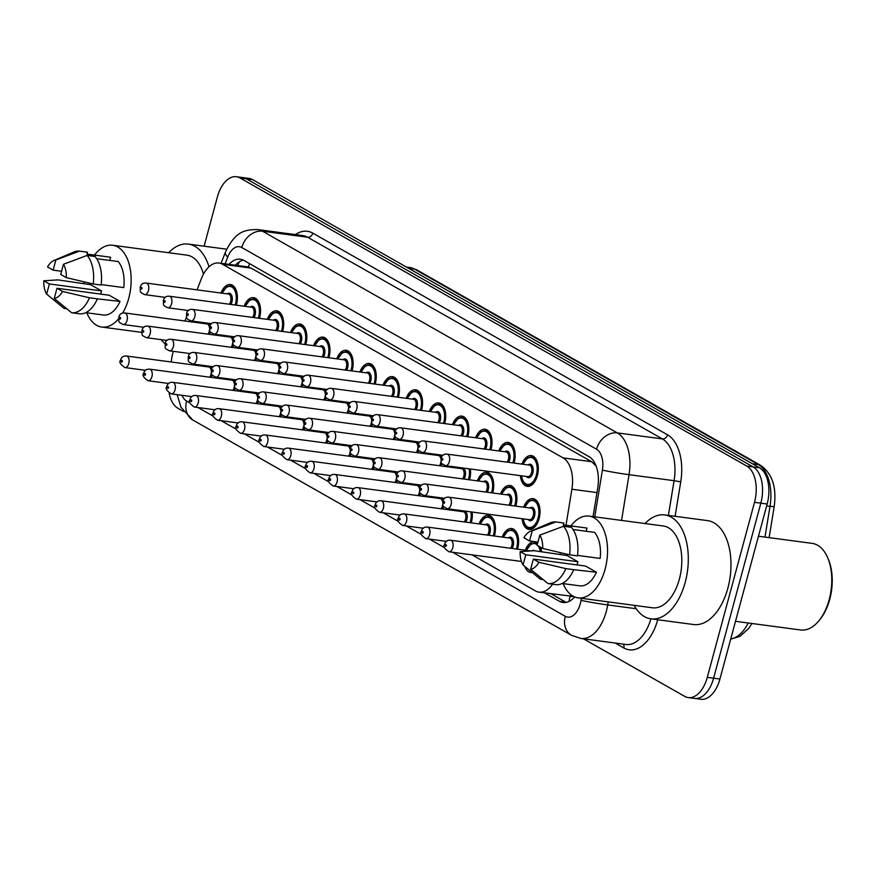 <?xml version="1.0" encoding="UTF-8"?>
<svg xmlns="http://www.w3.org/2000/svg" width="876" height="876" viewBox="0 0 876 876"><rect width="100%" height="100%" fill="white"/><g stroke="black" fill="none" stroke-linecap="round" stroke-linejoin="round"><path stroke-width="1.31" d="M359.883 371.993A15.538 8.869 97.6 0 1 369.311 363.463A15.538 8.869 97.6 0 1 375.355 383.458A15.538 8.869 97.6 0 1 375.18 384.104M313.586 345.681A15.538 8.869 97.6 0 1 323.014 337.14A15.538 8.869 97.6 0 1 329.069 357.145A15.538 8.869 97.6 0 1 328.883 357.791M290.449 332.519A15.538 8.869 97.6 0 1 299.877 323.989A15.538 8.869 97.6 0 1 305.921 343.983A15.538 8.869 97.6 0 1 305.735 344.629M267.3 319.368A15.538 8.869 97.6 0 1 276.728 310.827A15.538 8.869 97.6 0 1 282.773 330.832A15.538 8.869 97.6 0 1 282.587 331.478M244.152 306.206A15.538 8.869 97.6 0 1 253.58 297.665A15.538 8.869 97.6 0 1 259.625 317.67A15.538 8.869 97.6 0 1 259.449 318.316M336.734 358.842A15.538 8.869 97.6 0 1 346.162 350.301A15.538 8.869 97.6 0 1 352.218 370.307A15.538 8.869 97.6 0 1 352.032 370.953M383.031 385.155A15.538 8.869 97.6 0 1 392.459 376.614A15.538 8.869 97.6 0 1 398.503 396.62A15.538 8.869 97.6 0 1 398.317 397.266M406.168 398.317A15.538 8.869 97.6 0 1 415.607 389.776A15.538 8.869 97.6 0 1 421.652 409.782A15.538 8.869 97.6 0 1 421.465 410.428M429.317 411.468A15.538 8.869 97.6 0 1 438.745 402.938A15.538 8.869 97.6 0 1 444.8 422.933A15.538 8.869 97.6 0 1 444.614 423.59M452.465 424.63A15.538 8.869 97.6 0 1 461.893 416.1A15.538 8.869 97.6 0 1 467.937 436.095A15.538 8.869 97.6 0 1 467.762 436.741M475.613 437.792A15.538 8.869 97.6 0 1 485.041 429.251A15.538 8.869 97.6 0 1 491.086 449.257A15.538 8.869 97.6 0 1 490.899 449.903M498.762 450.954A15.538 8.869 97.6 0 1 508.19 442.413A15.538 8.869 97.6 0 1 514.234 462.418A15.538 8.869 97.6 0 1 514.048 463.065M521.899 464.105A15.538 8.869 97.6 0 1 531.327 455.575A15.538 8.869 97.6 0 1 537.382 475.569A15.538 8.869 97.6 0 1 527.221 486.366A15.538 8.869 97.6 0 1 520.366 475.657M221.004 293.044A15.538 8.869 97.6 0 1 230.432 284.514A15.538 8.869 97.6 0 1 236.487 304.509A15.538 8.869 97.6 0 1 236.301 305.155M361.613 415.06A15.538 8.869 97.6 0 1 361.93 414.238M377.14 426.338A15.538 8.869 97.6 0 1 377.085 426.513A15.538 8.869 97.6 0 1 376.91 427.17M338.465 401.898A15.538 8.869 97.6 0 1 338.793 401.088M353.992 413.187A15.538 8.869 97.6 0 1 353.948 413.363A15.538 8.869 97.6 0 1 353.762 414.009M292.179 375.574A15.538 8.869 97.6 0 1 292.496 374.764M307.695 386.863A15.538 8.869 97.6 0 1 307.651 387.039A15.538 8.869 97.6 0 1 307.465 387.696M269.031 362.423A15.538 8.869 97.6 0 1 269.348 361.613M284.558 373.713A15.538 8.869 97.6 0 1 284.503 373.888A15.538 8.869 97.6 0 1 284.328 374.534M245.882 349.261A15.538 8.869 97.6 0 1 246.211 348.451M261.409 360.551A15.538 8.869 97.6 0 1 261.366 360.726A15.538 8.869 97.6 0 1 261.179 361.372M222.734 336.099A15.538 8.869 97.6 0 1 223.062 335.289M238.261 347.389A15.538 8.869 97.6 0 1 238.217 347.564A15.538 8.869 97.6 0 1 238.031 348.21M315.316 388.736A15.538 8.869 97.6 0 1 315.645 387.926M330.843 400.025A15.538 8.869 97.6 0 1 330.8 400.201A15.538 8.869 97.6 0 1 330.613 400.847M384.761 428.211A15.538 8.869 97.6 0 1 385.079 427.4M400.277 439.5A15.538 8.869 97.6 0 1 400.233 439.675A15.538 8.869 97.6 0 1 400.047 440.321M407.909 441.373A15.538 8.869 97.6 0 1 408.227 440.562M423.426 452.662A15.538 8.869 97.6 0 1 423.382 452.837A15.538 8.869 97.6 0 1 423.196 453.483M431.047 454.535A15.538 8.869 97.6 0 1 431.375 453.713M446.574 465.813A15.538 8.869 97.6 0 1 446.53 465.999A15.538 8.869 97.6 0 1 446.344 466.645M454.195 467.685A15.538 8.869 97.6 0 1 454.524 466.875M470.39 468.988A15.538 8.869 97.6 0 1 469.667 479.15A15.538 8.869 97.6 0 1 469.492 479.796M477.343 480.847A15.538 8.869 97.6 0 1 486.771 472.306A15.538 8.869 97.6 0 1 492.816 492.312A15.538 8.869 97.6 0 1 492.63 492.958M500.492 494.009A15.538 8.869 97.6 0 1 509.92 485.468A15.538 8.869 97.6 0 1 515.964 505.474A15.538 8.869 97.6 0 1 515.778 506.12M523.629 507.16A15.538 8.869 97.6 0 1 533.057 498.63A15.538 8.869 97.6 0 1 539.112 518.625A15.538 8.869 97.6 0 1 528.951 529.422A15.538 8.869 97.6 0 1 522.096 518.712M199.597 322.948A15.538 8.869 97.6 0 1 199.914 322.138M215.113 334.227A15.538 8.869 97.6 0 1 215.069 334.413A15.538 8.869 97.6 0 1 214.883 335.059M363.343 458.115A15.538 8.869 97.6 0 1 363.671 457.294M378.87 469.394A15.538 8.869 97.6 0 1 378.815 469.58A15.538 8.869 97.6 0 1 378.64 470.226M340.195 444.953A15.538 8.869 97.6 0 1 340.523 444.143M355.722 456.243A15.538 8.869 97.6 0 1 355.678 456.418A15.538 8.869 97.6 0 1 355.492 457.064M293.909 418.64A15.538 8.869 97.6 0 1 294.226 417.819M309.425 429.919A15.538 8.869 97.6 0 1 309.381 430.105A15.538 8.869 97.6 0 1 309.195 430.751M270.761 405.478A15.538 8.869 97.6 0 1 271.078 404.668M286.288 416.768A15.538 8.869 97.6 0 1 286.233 416.943A15.538 8.869 97.6 0 1 286.058 417.589M247.612 392.317A15.538 8.869 97.6 0 1 247.941 391.506M263.139 403.606A15.538 8.869 97.6 0 1 263.096 403.781A15.538 8.869 97.6 0 1 262.909 404.427M224.464 379.155A15.538 8.869 97.6 0 1 224.793 378.344M239.991 390.444A15.538 8.869 97.6 0 1 239.947 390.619A15.538 8.869 97.6 0 1 239.761 391.276M317.057 431.791A15.538 8.869 97.6 0 1 317.375 430.981M332.573 443.081A15.538 8.869 97.6 0 1 332.53 443.256A15.538 8.869 97.6 0 1 332.343 443.902M386.491 471.266A15.538 8.869 97.6 0 1 386.809 470.456M402.007 482.556A15.538 8.869 97.6 0 1 401.964 482.731A15.538 8.869 97.6 0 1 401.777 483.377M409.639 484.428A15.538 8.869 97.6 0 1 409.957 483.618M425.156 495.717A15.538 8.869 97.6 0 1 425.112 495.893A15.538 8.869 97.6 0 1 424.926 496.539M432.777 497.59A15.538 8.869 97.6 0 1 433.105 496.78M448.304 508.868A15.538 8.869 97.6 0 1 448.26 509.055A15.538 8.869 97.6 0 1 448.074 509.701M455.925 510.741A15.538 8.869 97.6 0 1 456.254 509.931M472.12 512.044A15.538 8.869 97.6 0 1 471.397 522.205A15.538 8.869 97.6 0 1 471.222 522.852M479.073 523.903A15.538 8.869 97.6 0 1 488.501 515.362A15.538 8.869 97.6 0 1 494.546 535.367A15.538 8.869 97.6 0 1 494.36 536.013M502.222 537.065A15.538 8.869 97.6 0 1 511.65 528.524A15.538 8.869 97.6 0 1 517.694 548.529A15.538 8.869 97.6 0 1 517.508 549.175M525.359 550.216A15.538 8.869 97.6 0 1 534.787 541.686A15.538 8.869 97.6 0 1 537.7 543.032M540.47 547.204A14.564 8.311 97.6 0 1 540.481 547.204A15.538 8.869 97.6 0 1 541.576 551.683M201.327 366.004A15.538 8.869 97.6 0 1 201.644 365.193M216.843 377.293A15.538 8.869 97.6 0 1 216.799 377.468A15.538 8.869 97.6 0 1 216.613 378.114M173.306 351.342A29.127 16.622 -82.4 0 0 172.857 352.908A29.127 16.622 -82.4 0 0 171.291 361.996M572.006 595.494A29.127 16.622 97.6 0 1 569.849 595.976L570.112 596.118A9.713 5.541 -82.4 0 0 573.211 596.227M596.118 466.021L591.607 461.696L251.029 268.078L247.382 266.841L218.923 263.041A29.127 16.622 -82.4 0 0 201.403 278.612L197.045 289.846M472.022 554.858L535.455 590.917A29.127 16.622 -82.4 0 0 539.058 592.154L569.849 595.976M186.511 316.981L184.956 320.988M565.995 525.261L571.897 489.235A29.127 16.622 -82.4 0 0 563.104 457.896L222.526 264.278A29.127 16.622 -82.4 0 0 218.923 263.041M539.058 592.154A29.127 16.622 -82.4 0 0 552.614 584.193M532.082 572.466A15.538 8.869 97.6 0 1 530.692 572.477A15.538 8.869 97.6 0 1 524.812 566.454M204.108 246.189L217.379 196.969A29.127 16.622 97.6 0 1 236.421 176.733A29.127 16.622 97.6 0 1 240.024 177.97L746.779 466.065A29.127 16.622 97.6 0 1 754.51 502.331L707.293 677.345L713.611 678.188A29.127 16.622 97.6 0 1 694.58 698.424A29.127 16.622 97.6 0 0 713.611 678.188L760.839 503.174L713.611 678.188L719.93 679.031A29.127 16.622 97.6 0 1 700.899 699.267L688.251 697.581A29.127 16.622 97.6 0 1 684.649 696.343L583.438 638.812M746.779 466.065L753.108 466.908A29.127 16.622 97.6 0 1 760.839 503.174A29.127 16.622 97.6 0 0 753.108 466.908L246.353 178.814L753.108 466.908L759.426 467.751A29.127 16.622 97.6 0 1 767.157 504.018L719.93 679.031M236.421 176.733L242.74 177.576A29.127 16.622 97.6 0 1 246.353 178.814A29.127 16.622 97.6 0 0 242.74 177.576L249.058 178.419A29.127 16.622 97.6 0 1 252.671 179.657L759.426 467.751M183.489 411.435L177.894 408.249A29.127 16.622 97.6 0 1 169.145 393.127M707.293 677.345A29.127 16.622 97.6 0 1 688.251 697.581M544.664 592.899L559.381 601.275A29.127 16.622 -82.4 0 0 562.994 602.502A29.127 16.622 -82.4 0 0 574.678 596.939M593.041 516.621L597.739 487.932A29.127 16.622 -82.4 0 0 588.946 456.593L243.911 260.435A29.127 16.622 -82.4 0 0 240.309 259.197A29.127 16.622 -82.4 0 0 228.964 264.388M566.225 602.392A29.127 16.622 97.6 0 1 565.699 602.119L550.982 593.742M235.283 265.231A29.127 16.622 97.6 0 1 243.397 260.161M165.049 343.72A52.418 29.915 97.6 0 1 161.075 339.636M94.509 255.091A41.26 23.543 97.6 0 1 112.654 245.258A41.26 23.543 97.6 0 1 128.717 298.387A41.26 23.543 97.6 0 1 122.629 313.137M118.588 318.842A41.26 23.543 97.6 0 1 101.747 327.055A41.26 23.543 97.6 0 1 86.812 312.809M83.767 283.791A41.26 23.543 97.6 0 1 84.03 281.831M101.167 284.59L123.768 287.602A29.127 16.622 97.6 0 0 118.216 261.552L96.667 258.683M55.867 259.964L53.118 270.136L47.523 266.961A19.414 11.081 97.6 0 1 53.962 260.5A19.414 11.081 97.6 0 1 55.867 259.964L79.53 251.127L87.436 252.179L86.921 254.073L110.628 257.237L109.763 260.424M43.8 280.769L49.385 283.955L46.647 294.117A19.414 11.081 97.6 0 1 43.8 280.769L57.98 279.893L90.633 284.7L101.539 290.898L100.685 294.095M60.707 274.451L63.455 264.278A19.414 11.081 97.6 0 1 66.302 277.626L60.707 274.451M66.302 277.626L93.206 283.988L101.112 285.039A31.065 17.728 97.6 0 0 95.024 256.493L87.118 255.442A31.065 17.728 97.6 0 1 93.206 283.988M87.118 255.442L63.455 264.278M53.962 260.5L73.847 252.025A31.065 17.728 97.6 0 1 79.53 251.127M66.773 308.801L64.068 308.44L46.647 294.117M85.782 312.666L103.784 315.064A29.127 16.622 97.6 0 0 120.045 301.421L97.378 298.858A31.065 17.728 97.6 0 1 79.563 313.805L71.657 312.754L54.235 298.442L56.984 288.27L62.568 291.445A19.414 11.081 97.6 0 1 54.235 298.442M56.984 288.27L109.139 295.223L120.045 301.421M112.654 245.258L186.927 255.157A41.26 23.543 97.6 0 1 203.462 274.144M168.63 252.715A52.418 29.915 97.6 0 1 188.406 244.097A52.418 29.915 97.6 0 1 209.003 266.797M97.378 298.858L89.483 297.796A31.065 17.728 97.6 0 1 71.657 312.754M89.483 297.796L62.568 291.445M61.572 271.264L53.118 270.136M101.539 290.898L49.385 283.955M758.463 536.221L812.183 543.383A43.691 24.933 97.6 0 1 827.732 557.848L828.367 559.337A41.741 23.827 97.6 0 1 829.758 599.272A41.741 23.827 97.6 0 1 820.44 618.839L819.432 620.109A43.691 24.933 97.6 0 1 800.642 629.986L735.512 621.303M827.732 557.848A43.691 24.933 97.6 0 1 829.189 599.633A43.691 24.933 97.6 0 1 819.432 620.109M645.021 523.541A52.418 29.915 97.6 0 1 664.785 514.924A52.418 29.915 97.6 0 1 685.196 582.42A52.418 29.915 97.6 0 1 650.934 618.839A52.418 29.915 97.6 0 1 634.115 605.338M664.785 514.924L707.458 520.607A52.418 29.915 97.6 0 1 727.868 588.114A52.418 29.915 97.6 0 1 693.595 624.533L650.934 618.839A38.829 22.163 -82.4 0 1 625.935 644.473L580.898 638.473A38.829 22.163 97.6 0 0 606.28 611.492A38.829 22.163 97.6 0 0 607.703 604.922A19.414 0.832 -170.7 0 1 581.062 600.345L581.39 598.308M570.889 525.918A41.26 23.543 97.6 0 1 589.033 516.084A41.26 23.543 97.6 0 1 605.097 569.214A41.26 23.543 97.6 0 1 578.127 597.87A41.26 23.543 97.6 0 1 563.191 583.635M560.147 554.607A41.26 23.543 97.6 0 1 560.41 552.657M589.033 516.084L663.307 525.983A41.26 23.543 97.6 0 1 679.371 579.113A41.26 23.543 97.6 0 1 652.401 607.78L578.127 597.87M577.547 555.417L600.148 558.428A29.127 16.622 97.6 0 0 594.596 532.378L573.046 529.509M532.247 530.79L529.498 540.963L523.914 537.776A19.414 11.081 97.6 0 1 530.341 531.327A19.414 11.081 97.6 0 1 532.247 530.79L555.91 521.954L563.815 523.005L563.301 524.899L587.008 528.064L586.143 531.25M520.18 551.595L525.764 554.771L523.027 564.943A19.414 11.081 97.6 0 1 520.18 551.595L534.36 550.719L567.013 555.526L577.919 561.724L577.065 564.921M537.087 545.277L539.835 535.105A19.414 11.081 97.6 0 1 542.682 548.453L537.087 545.277M542.682 548.453L569.586 554.815L577.492 555.866A31.065 17.728 97.6 0 0 571.404 527.319L563.509 526.268A31.065 17.728 97.6 0 1 569.586 554.815M563.509 526.268L539.835 535.105M530.341 531.327L550.227 522.852A31.065 17.728 97.6 0 1 555.91 521.954M543.153 579.627L540.448 579.266L523.027 564.943M562.162 583.493L580.164 585.891A29.127 16.622 97.6 0 0 596.425 572.247L573.758 569.685A31.065 17.728 97.6 0 1 555.942 584.631L548.037 583.58L530.615 569.258L533.364 559.096L538.948 562.272A19.414 11.081 97.6 0 1 530.615 569.258M533.364 559.096L585.518 566.049L596.425 572.247M573.758 569.685L565.863 568.623A31.065 17.728 97.6 0 1 548.037 583.58M565.863 568.623L538.948 562.272M537.952 542.091L529.498 540.963M577.919 561.724L525.764 554.771M249.649 263.687A29.127 23.302 119.6 0 0 248.401 267.027M594.388 462.32A29.127 23.302 119.6 0 0 593.994 463.503M570.112 596.118A29.127 23.302 119.6 0 0 569.137 601.385M251.029 268.078L222.526 264.278M591.607 461.696L563.104 457.896M596.983 492.586L571.897 489.235M408.72 268.374L414.534 269.14A9.713 7.764 -60.4 0 1 416.845 269.918L760.609 465.342A9.713 7.764 119.6 0 0 758.288 464.576L414.534 269.14A38.829 22.163 -82.4 0 0 409.727 267.498L416.845 269.918M760.609 465.342C772.282 473.598 776.804 487.385 774.176 506.689L770.015 506.361A38.829 22.163 -82.4 0 0 758.288 464.576L752.484 463.798M764.978 537.087L770.015 506.361L766.642 505.912M730.737 638.987A38.829 22.163 -82.4 0 0 748.235 623M252.671 179.657L240.024 177.97M767.157 504.018L754.51 502.331M182.033 395.328A19.414 11.081 -82.4 0 0 186.588 401.022L189.928 402.927M177.16 394.682L181.058 407.373L192.786 420.009A19.414 15.538 -60.4 0 1 186.588 401.022M452.651 552.274L565.261 616.299A19.414 11.081 -82.4 0 0 580.35 603.63A19.414 11.081 -82.4 0 0 581.062 600.345M608.196 601.889L607.703 604.922L636.173 608.721M657.723 619.748A43.691 24.933 97.6 0 1 623.832 647.966L615.182 643.039M295.42 234.604A43.691 24.933 97.6 0 1 312.798 233.147L667.545 434.825A43.691 24.933 97.6 0 1 680.74 481.833L675.1 516.293M257.752 229.578A38.829 22.163 97.6 0 1 262.57 231.22L307.607 237.232A38.829 22.163 -82.4 0 0 302.789 235.578L257.752 229.578C245.116 229.589 235.458 230.957 225.417 252.179L221.081 263.337M594.749 516.84L602.403 470.116A19.414 11.081 -82.4 0 0 596.545 449.224L241.787 247.536A19.414 15.538 -60.4 0 1 262.57 231.22L617.317 432.908A38.829 22.163 97.6 0 1 629.045 474.683L674.082 480.694A38.829 22.163 -82.4 0 0 662.355 438.909L307.607 237.232A4.851 3.887 119.6 0 0 312.798 233.147M602.403 470.116A19.414 0.832 -170.7 0 0 629.045 474.683L621.544 520.421M668.399 515.395L674.082 480.694L680.74 481.833M596.545 449.224A19.414 15.538 -60.4 0 1 617.317 432.908L662.355 438.909A4.851 3.887 119.6 0 0 667.545 434.825M241.787 247.536A19.414 11.081 -82.4 0 0 227.716 257.095L225.088 263.862M198.042 407.537L213.076 416.078M221.19 420.688L236.224 429.24M244.338 433.85L259.373 442.402M267.487 447.012L282.51 455.553M290.624 460.174L305.658 468.715M313.772 473.325L328.807 481.877M336.921 486.487L351.955 495.028M360.069 499.649L375.092 508.19M383.206 512.799L398.241 521.351M406.355 525.961L421.389 534.502M429.503 539.123L444.537 547.664M623.832 647.966A4.851 3.887 119.6 0 0 623.296 644.123M227.716 257.095A19.414 6.231 -158.8 0 1 225.417 252.179M192.786 420.009L571.47 635.286A19.414 15.538 -60.4 0 1 565.261 616.299M565.699 602.119L559.381 601.275M202.882 365.358A13.589 7.753 -82.4 0 0 202.52 366.157M212.222 374.961A6.8 3.876 97.6 0 1 211.193 377.392M209.671 377.184A5.825 3.329 -82.4 0 0 210.952 374.479A5.825 3.329 -82.4 0 0 211.258 372.639M124.961 367.57C120.351 364.471 118.884 362.029 120.538 360.244C121.304 357.145 123.286 355.744 126.505 356.028A5.825 3.329 97.6 0 1 128.772 363.529A5.825 3.329 97.6 0 1 124.961 367.57L145.646 370.329M122.29 361.558A0.975 0.558 -82.4 0 0 121.271 360.989A0.975 0.558 -82.4 0 0 122.29 361.558M211.215 370.701A5.825 3.329 -82.4 0 0 208.674 366.978L126.505 356.028M207.492 366.825A6.8 3.876 97.6 0 1 208.849 366.146M210.306 366.343A6.8 3.876 97.6 0 1 212.003 368.336M215.474 377.961A13.589 7.753 -82.4 0 0 215.715 377.14M213.744 334.906A13.589 7.753 -82.4 0 0 213.985 334.084M205.761 323.77A6.8 3.876 97.6 0 1 207.119 323.091M208.576 323.288A6.8 3.876 97.6 0 1 210.273 325.281M207.941 334.128A5.825 3.329 -82.4 0 0 209.222 331.424A5.825 3.329 -82.4 0 0 209.528 329.584M209.484 327.635A5.825 3.329 -82.4 0 0 206.944 323.923L124.775 312.973A5.825 3.329 97.6 0 1 127.042 320.474A5.825 3.329 97.6 0 1 123.231 324.514C117.461 321.492 119.202 322.532 118.807 317.189C119.574 314.09 121.556 312.688 124.775 312.973M119.541 317.933A0.975 0.558 -82.4 0 0 120.559 318.503A0.975 0.558 -82.4 0 0 119.541 317.933M210.492 331.905A6.8 3.876 97.6 0 1 209.463 334.336M201.151 322.302A13.589 7.753 -82.4 0 0 200.79 323.102M235.151 305.001A13.589 7.753 -82.4 0 0 235.469 303.939A13.589 7.753 -82.4 0 0 232.611 287.525A13.589 7.753 -82.4 0 0 222.208 293.208M227.169 293.865A6.8 3.876 97.6 0 1 231.374 294.763A6.8 3.876 97.6 0 1 231.932 301.924A6.8 3.876 97.6 0 1 230.87 304.432M229.348 304.235A5.825 3.329 -82.4 0 0 230.629 301.53A5.825 3.329 -82.4 0 0 228.362 294.029L146.183 283.068A5.825 3.329 97.6 0 1 148.449 290.569A5.825 3.329 97.6 0 1 144.649 294.621C138.879 291.588 140.62 292.639 140.226 287.295C140.981 284.196 142.974 282.784 146.183 283.068M140.959 288.029A0.975 0.558 -82.4 0 0 141.967 288.609A0.975 0.558 -82.4 0 0 140.959 288.029M233.366 285.883L231.1 285.576A14.564 8.311 97.6 0 1 236.126 290.033M226.03 378.509A13.589 7.753 -82.4 0 0 225.669 379.319M235.37 388.112A6.8 3.876 97.6 0 1 234.33 390.543M232.808 390.346A5.825 3.329 -82.4 0 0 234.089 387.641A5.825 3.329 -82.4 0 0 234.407 385.79M148.11 380.731C143.5 377.633 142.021 375.191 143.686 373.406C144.441 370.307 146.434 368.895 149.643 369.179A5.825 3.329 97.6 0 1 151.909 376.68A5.825 3.329 97.6 0 1 148.11 380.731L168.783 383.491M145.438 374.72A0.975 0.558 -82.4 0 0 144.42 374.14A0.975 0.558 -82.4 0 0 145.438 374.72M234.363 383.852A5.825 3.329 -82.4 0 0 231.822 380.14L149.643 369.179M230.64 379.987A6.8 3.876 97.6 0 1 231.998 379.308M233.454 379.505A6.8 3.876 97.6 0 1 235.151 381.498M238.611 391.123A13.589 7.753 -82.4 0 0 238.863 390.291M249.178 391.671A13.589 7.753 -82.4 0 0 248.817 392.481M258.508 401.274A6.8 3.876 97.6 0 1 257.478 403.705M255.956 403.507A5.825 3.329 -82.4 0 0 257.237 400.803A5.825 3.329 -82.4 0 0 257.555 398.952M171.258 393.893C166.648 390.795 165.17 388.353 166.834 386.568C167.59 383.458 169.583 382.056 172.791 382.341A5.825 3.329 97.6 0 1 175.058 389.842A5.825 3.329 97.6 0 1 171.258 393.893L191.932 396.642M168.575 387.882A0.975 0.558 -82.4 0 0 167.568 387.301A0.975 0.558 -82.4 0 0 168.575 387.882M257.511 397.014A5.825 3.329 -82.4 0 0 254.971 393.302L172.791 382.341M253.777 393.138A6.8 3.876 97.6 0 1 255.146 392.47M256.602 392.656A6.8 3.876 97.6 0 1 258.289 394.66M261.76 404.274A13.589 7.753 -82.4 0 0 262.012 403.453M272.316 404.832A13.589 7.753 -82.4 0 0 271.954 405.632M281.656 414.436A6.8 3.876 97.6 0 1 280.627 416.866M279.105 416.658A5.825 3.329 -82.4 0 0 280.386 413.954A5.825 3.329 -82.4 0 0 280.703 412.114M194.395 407.044C189.796 403.945 188.318 401.504 189.972 399.719C190.738 396.62 192.72 395.218 195.939 395.503A5.825 3.329 97.6 0 1 198.206 403.004A5.825 3.329 97.6 0 1 194.395 407.044L215.08 409.804M191.724 401.033A0.975 0.558 -82.4 0 0 190.716 400.463A0.975 0.558 -82.4 0 0 191.724 401.033M280.659 410.176A5.825 3.329 -82.4 0 0 278.119 406.453L195.939 395.503M276.925 406.3A6.8 3.876 97.6 0 1 278.294 405.621M279.751 405.818A6.8 3.876 97.6 0 1 281.437 407.811M284.908 417.436A13.589 7.753 -82.4 0 0 285.16 416.615M295.464 417.983A13.589 7.753 -82.4 0 0 295.103 418.794M304.804 427.587A6.8 3.876 97.6 0 1 303.775 430.028M302.253 429.82A5.825 3.329 -82.4 0 0 303.534 427.116A5.825 3.329 -82.4 0 0 303.841 425.265M217.544 420.206C212.934 417.107 211.466 414.666 213.12 412.881C213.886 409.782 215.868 408.369 219.088 408.665A5.825 3.329 97.6 0 1 221.354 416.166A5.825 3.329 97.6 0 1 217.544 420.206L238.228 422.966M214.872 414.195A0.975 0.558 -82.4 0 0 213.853 413.614A0.975 0.558 -82.4 0 0 214.872 414.195M303.797 423.327A5.825 3.329 -82.4 0 0 301.256 419.615L219.088 408.665M300.074 419.462A6.8 3.876 97.6 0 1 301.432 418.783M302.888 418.98A6.8 3.876 97.6 0 1 304.585 420.973M308.056 430.598A13.589 7.753 -82.4 0 0 308.297 429.777M236.881 348.057A13.589 7.753 -82.4 0 0 237.133 347.235M228.899 336.921A6.8 3.876 97.6 0 1 230.268 336.253M231.724 336.45A6.8 3.876 97.6 0 1 233.421 338.443M231.078 347.29A5.825 3.329 -82.4 0 0 232.359 344.586A5.825 3.329 -82.4 0 0 232.677 342.735M232.633 340.797A5.825 3.329 -82.4 0 0 230.092 337.085L147.913 326.124A5.825 3.329 97.6 0 1 150.179 333.625A5.825 3.329 97.6 0 1 146.38 337.676C140.609 334.643 142.35 335.694 141.956 330.351C142.711 327.252 144.704 325.839 147.913 326.124M142.689 331.084A0.975 0.558 -82.4 0 0 143.697 331.665A0.975 0.558 -82.4 0 0 142.689 331.084M233.64 345.056A6.8 3.876 97.6 0 1 232.6 347.487M224.3 335.453A13.589 7.753 -82.4 0 0 223.938 336.264M260.03 361.219A13.589 7.753 -82.4 0 0 260.281 360.397M252.047 350.082A6.8 3.876 97.6 0 1 253.416 349.415M254.872 349.601A6.8 3.876 97.6 0 1 256.558 351.605M254.226 360.452A5.825 3.329 -82.4 0 0 255.507 357.747A5.825 3.329 -82.4 0 0 255.825 355.897M255.781 353.959A5.825 3.329 -82.4 0 0 253.241 350.247L171.061 339.286A5.825 3.329 97.6 0 1 173.328 346.786A5.825 3.329 97.6 0 1 169.528 350.838C163.757 347.805 165.498 348.856 165.104 343.512C165.86 340.403 167.853 339.001 171.061 339.286M165.838 344.246A0.975 0.558 -82.4 0 0 166.845 344.826A0.975 0.558 -82.4 0 0 165.838 344.246M256.777 358.218A6.8 3.876 97.6 0 1 255.748 360.649M247.448 348.615A13.589 7.753 -82.4 0 0 247.087 349.425M283.178 374.38A13.589 7.753 -82.4 0 0 283.43 373.559M275.195 363.244A6.8 3.876 97.6 0 1 276.564 362.565M278.021 362.763A6.8 3.876 97.6 0 1 279.707 364.755M277.374 373.603A5.825 3.329 -82.4 0 0 278.656 370.898A5.825 3.329 -82.4 0 0 278.973 369.059M278.929 367.11A5.825 3.329 -82.4 0 0 276.389 363.398L194.209 352.448A5.825 3.329 97.6 0 1 196.476 359.948A5.825 3.329 97.6 0 1 192.665 363.989C186.906 360.967 188.647 362.007 188.241 356.663C189.008 353.565 190.99 352.163 194.209 352.448M188.986 357.408A0.975 0.558 -82.4 0 0 189.993 357.977A0.975 0.558 -82.4 0 0 188.986 357.408M279.926 371.38A6.8 3.876 97.6 0 1 278.897 373.811M270.585 361.777A13.589 7.753 -82.4 0 0 270.224 362.576M258.3 318.163A13.589 7.753 -82.4 0 0 258.617 317.09A13.589 7.753 -82.4 0 0 255.748 300.676A13.589 7.753 -82.4 0 0 245.357 306.37M250.317 307.027A6.8 3.876 97.6 0 1 254.511 307.914A6.8 3.876 97.6 0 1 255.069 315.075A6.8 3.876 97.6 0 1 254.018 317.594M252.496 317.386A5.825 3.329 -82.4 0 0 253.777 314.681A5.825 3.329 -82.4 0 0 251.511 307.191L169.331 296.23A5.825 3.329 97.6 0 1 171.597 303.731A5.825 3.329 97.6 0 1 167.787 307.783C162.027 304.749 163.768 305.801 163.374 300.446C164.13 297.347 166.122 295.946 169.331 296.23M164.108 301.191A0.975 0.558 -82.4 0 0 165.115 301.76A0.975 0.558 -82.4 0 0 164.108 301.191M256.515 299.034L254.248 298.738A14.564 8.311 97.6 0 1 259.274 303.195M281.448 331.325A13.589 7.753 -82.4 0 0 281.765 330.252A13.589 7.753 -82.4 0 0 278.897 313.838A13.589 7.753 -82.4 0 0 268.494 319.521M273.465 320.189A6.8 3.876 97.6 0 1 277.659 321.076A6.8 3.876 97.6 0 1 278.218 328.237A6.8 3.876 97.6 0 1 277.166 330.756M275.644 330.548A5.825 3.329 -82.4 0 0 276.925 327.843A5.825 3.329 -82.4 0 0 274.659 320.342L192.479 309.392A5.825 3.329 97.6 0 1 194.746 316.893A5.825 3.329 97.6 0 1 190.935 320.934C185.175 317.911 186.916 318.952 186.511 313.608C187.278 310.509 189.26 309.097 192.479 309.392M187.245 314.353A0.975 0.558 -82.4 0 0 188.263 314.922A0.975 0.558 -82.4 0 0 187.245 314.353M279.663 312.195L277.385 311.9A14.564 8.311 97.6 0 1 282.411 316.356M304.596 344.476A13.589 7.753 -82.4 0 0 304.914 343.414A13.589 7.753 -82.4 0 0 302.045 327A13.589 7.753 -82.4 0 0 291.642 332.683M296.614 333.34A6.8 3.876 97.6 0 1 300.807 334.238A6.8 3.876 97.6 0 1 301.366 341.399A6.8 3.876 97.6 0 1 300.315 343.907M298.793 343.71A5.825 3.329 -82.4 0 0 300.074 341.005A5.825 3.329 -82.4 0 0 297.796 333.504L215.627 322.543A5.825 3.329 97.6 0 1 217.894 330.044A5.825 3.329 97.6 0 1 214.083 334.095C208.313 331.062 210.054 332.113 209.66 326.77C210.426 323.671 212.408 322.259 215.627 322.543M210.393 327.504A0.975 0.558 -82.4 0 0 211.412 328.084A0.975 0.558 -82.4 0 0 210.393 327.504M302.8 325.357L300.534 325.051A14.564 8.311 97.6 0 1 305.56 329.507M327.733 357.638A13.589 7.753 -82.4 0 0 328.051 356.565A13.589 7.753 -82.4 0 0 325.193 340.151A13.589 7.753 -82.4 0 0 314.791 345.845M319.762 346.502A6.8 3.876 97.6 0 1 323.956 347.389A6.8 3.876 97.6 0 1 324.514 354.55A6.8 3.876 97.6 0 1 323.452 357.069M321.93 356.86A5.825 3.329 -82.4 0 0 323.211 354.167A5.825 3.329 -82.4 0 0 320.945 346.666L238.765 335.705A5.825 3.329 97.6 0 1 241.031 343.206A5.825 3.329 97.6 0 1 237.232 347.257C231.461 344.224 233.202 345.275 232.808 339.932C233.564 336.822 235.556 335.42 238.765 335.705M233.542 340.665A0.975 0.558 -82.4 0 0 234.549 341.235A0.975 0.558 -82.4 0 0 233.542 340.665M325.949 338.519L323.682 338.213A14.564 8.311 97.6 0 1 328.708 342.669M306.326 387.542A13.589 7.753 -82.4 0 0 306.567 386.71M298.344 376.406A6.8 3.876 97.6 0 1 299.701 375.727M301.158 375.924A6.8 3.876 97.6 0 1 302.855 377.917M300.523 386.765A5.825 3.329 -82.4 0 0 301.804 384.06A5.825 3.329 -82.4 0 0 302.11 382.21M302.067 380.272A5.825 3.329 -82.4 0 0 299.526 376.56L217.357 365.599A5.825 3.329 97.6 0 1 219.624 373.099A5.825 3.329 97.6 0 1 215.814 377.151C210.054 374.129 211.795 375.169 211.39 369.825C212.156 366.726 214.138 365.314 217.357 365.599M212.123 370.559A0.975 0.558 -82.4 0 0 213.142 371.139A0.975 0.558 -82.4 0 0 212.123 370.559M303.074 384.531A6.8 3.876 97.6 0 1 302.045 386.962M293.734 374.928A13.589 7.753 -82.4 0 0 293.372 375.738M318.612 431.145A13.589 7.753 -82.4 0 0 318.251 431.956M327.952 440.748A6.8 3.876 97.6 0 1 326.923 443.179M325.39 442.982A5.825 3.329 -82.4 0 0 326.671 440.278A5.825 3.329 -82.4 0 0 326.989 438.427M240.692 433.368C236.082 430.269 234.615 427.827 236.268 426.043C237.024 422.944 239.017 421.531 242.225 421.816A5.825 3.329 97.6 0 1 244.503 429.317A5.825 3.329 97.6 0 1 240.692 433.368L261.366 436.128M238.02 427.357A0.975 0.558 -82.4 0 0 237.002 426.776A0.975 0.558 -82.4 0 0 238.02 427.357M326.945 436.489A5.825 3.329 -82.4 0 0 324.405 432.777L242.225 421.816M323.222 432.613A6.8 3.876 97.6 0 1 324.58 431.945M326.036 432.142A6.8 3.876 97.6 0 1 327.733 434.135M331.194 443.749A13.589 7.753 -82.4 0 0 331.446 442.928M341.76 444.307A13.589 7.753 -82.4 0 0 341.399 445.118M351.09 453.91A6.8 3.876 97.6 0 1 350.061 456.341M348.538 456.133A5.825 3.329 -82.4 0 0 349.82 453.429A5.825 3.329 -82.4 0 0 350.137 451.589M263.84 446.519C259.23 443.431 257.752 440.989 259.416 439.194C260.172 436.095 262.165 434.693 265.373 434.978A5.825 3.329 97.6 0 1 267.64 442.479A5.825 3.329 97.6 0 1 263.84 446.519L284.514 449.279M261.157 440.508A0.975 0.558 -82.4 0 0 260.15 439.938A0.975 0.558 -82.4 0 0 261.157 440.508M350.093 449.651A5.825 3.329 -82.4 0 0 347.553 445.928L265.373 434.978M346.359 445.774A6.8 3.876 97.6 0 1 347.728 445.096M349.185 445.293A6.8 3.876 97.6 0 1 350.882 447.297M354.342 456.911A13.589 7.753 -82.4 0 0 354.594 456.089M364.898 457.458A13.589 7.753 -82.4 0 0 364.547 458.268M374.238 467.061A6.8 3.876 97.6 0 1 373.209 469.503M371.687 469.295A5.825 3.329 -82.4 0 0 372.968 466.59A5.825 3.329 -82.4 0 0 373.285 464.74M286.978 459.681C282.379 456.582 280.9 454.14 282.554 452.355C283.32 449.257 285.302 447.844 288.522 448.14A5.825 3.329 97.6 0 1 290.788 455.64A5.825 3.329 97.6 0 1 286.978 459.681L307.662 462.44M284.306 453.669A0.975 0.558 -82.4 0 0 283.298 453.089A0.975 0.558 -82.4 0 0 284.306 453.669M373.242 462.802A5.825 3.329 -82.4 0 0 370.701 459.09L288.522 448.14M369.508 458.936A6.8 3.876 97.6 0 1 370.876 458.257M372.333 458.455A6.8 3.876 97.6 0 1 374.019 460.447M377.49 470.073A13.589 7.753 -82.4 0 0 377.742 469.251M388.046 470.62A13.589 7.753 -82.4 0 0 387.685 471.43M397.386 480.223A6.8 3.876 97.6 0 1 396.357 482.654M394.835 482.457A5.825 3.329 -82.4 0 0 396.116 479.752A5.825 3.329 -82.4 0 0 396.434 477.902M310.126 472.843C305.516 469.744 304.049 467.302 305.702 465.517C306.469 462.418 308.451 461.006 311.67 461.291A5.825 3.329 97.6 0 1 313.936 468.791A5.825 3.329 97.6 0 1 310.126 472.843L330.81 475.602M307.454 466.831A0.975 0.558 -82.4 0 0 306.436 466.251A0.975 0.558 -82.4 0 0 307.454 466.831M396.379 475.964A5.825 3.329 -82.4 0 0 393.85 472.252L311.67 461.291M392.656 472.087A6.8 3.876 97.6 0 1 394.014 471.419M395.47 471.616A6.8 3.876 97.6 0 1 397.167 473.609M400.639 483.224A13.589 7.753 -82.4 0 0 400.88 482.402M329.464 400.693A13.589 7.753 -82.4 0 0 329.715 399.872M321.492 389.557A6.8 3.876 97.6 0 1 322.85 388.889M324.306 389.075A6.8 3.876 97.6 0 1 326.003 391.079M323.66 399.927A5.825 3.329 -82.4 0 0 324.941 397.222A5.825 3.329 -82.4 0 0 325.259 395.372M325.215 393.433A5.825 3.329 -82.4 0 0 322.675 389.721L240.495 378.76A5.825 3.329 97.6 0 1 242.761 386.261A5.825 3.329 97.6 0 1 238.962 390.313C233.191 387.28 234.932 388.331 234.538 382.987C235.294 379.877 237.286 378.476 240.495 378.76M235.272 383.721A0.975 0.558 -82.4 0 0 236.29 384.301A0.975 0.558 -82.4 0 0 235.272 383.721M326.222 397.693A6.8 3.876 97.6 0 1 325.182 400.124M316.882 388.09A13.589 7.753 -82.4 0 0 316.521 388.9M352.612 413.855A13.589 7.753 -82.4 0 0 352.864 413.034M344.629 402.719A6.8 3.876 97.6 0 1 345.998 402.04M347.454 402.237A6.8 3.876 97.6 0 1 349.141 404.23M346.808 413.078A5.825 3.329 -82.4 0 0 348.09 410.373A5.825 3.329 -82.4 0 0 348.407 408.534M348.363 406.595A5.825 3.329 -82.4 0 0 345.823 402.872L263.643 391.922A5.825 3.329 97.6 0 1 265.91 399.423A5.825 3.329 97.6 0 1 262.11 403.464C256.339 400.441 258.081 401.482 257.686 396.138C258.442 393.039 260.435 391.638 263.643 391.922M258.42 396.883A0.975 0.558 -82.4 0 0 259.427 397.452A0.975 0.558 -82.4 0 0 258.42 396.883M349.36 410.855A6.8 3.876 97.6 0 1 348.33 413.286M340.03 401.252A13.589 7.753 -82.4 0 0 339.669 402.051M375.76 427.017A13.589 7.753 -82.4 0 0 376.012 426.185M367.778 415.881A6.8 3.876 97.6 0 1 369.146 415.202M370.603 415.399A6.8 3.876 97.6 0 1 372.289 417.392M369.957 426.24A5.825 3.329 -82.4 0 0 371.238 423.535A5.825 3.329 -82.4 0 0 371.555 421.685M371.512 419.746A5.825 3.329 -82.4 0 0 368.971 416.034L286.791 405.084A5.825 3.329 97.6 0 1 289.058 412.574A5.825 3.329 97.6 0 1 285.248 416.626C279.488 413.603 281.229 414.644 280.824 409.3C281.59 406.201 283.572 404.789 286.791 405.084M281.568 410.034A0.975 0.558 -82.4 0 0 282.576 410.614A0.975 0.558 -82.4 0 0 281.568 410.034M372.508 424.006A6.8 3.876 97.6 0 1 371.479 426.448M363.168 414.403A13.589 7.753 -82.4 0 0 362.806 415.213M398.909 440.168A13.589 7.753 -82.4 0 0 399.149 439.347M390.926 429.032A6.8 3.876 97.6 0 1 392.284 428.364M393.74 428.561A6.8 3.876 97.6 0 1 395.437 430.554M393.105 439.402A5.825 3.329 -82.4 0 0 394.386 436.697A5.825 3.329 -82.4 0 0 394.704 434.846M394.649 432.908A5.825 3.329 -82.4 0 0 392.109 429.196L309.94 418.235A5.825 3.329 97.6 0 1 312.206 425.736A5.825 3.329 97.6 0 1 308.396 429.787C302.636 426.754 304.377 427.806 303.972 422.462C304.738 419.363 306.72 417.951 309.94 418.235M304.706 423.196A0.975 0.558 -82.4 0 0 305.724 423.776A0.975 0.558 -82.4 0 0 304.706 423.196M395.656 437.168A6.8 3.876 97.6 0 1 394.627 439.599M386.316 427.565A13.589 7.753 -82.4 0 0 385.955 428.375M350.882 370.8A13.589 7.753 -82.4 0 0 351.199 369.727A13.589 7.753 -82.4 0 0 348.33 353.313A13.589 7.753 -82.4 0 0 337.939 358.996M342.899 359.664A6.8 3.876 97.6 0 1 347.104 360.551A6.8 3.876 97.6 0 1 347.652 367.712A6.8 3.876 97.6 0 1 346.6 370.23M345.078 370.022A5.825 3.329 -82.4 0 0 346.359 367.318A5.825 3.329 -82.4 0 0 344.093 359.817L261.913 348.867A5.825 3.329 97.6 0 1 264.18 356.368A5.825 3.329 97.6 0 1 260.38 360.408C254.609 357.386 256.35 358.426 255.956 353.083C256.712 349.984 258.705 348.582 261.913 348.867M256.69 353.827A0.975 0.558 -82.4 0 0 257.697 354.397A0.975 0.558 -82.4 0 0 256.69 353.827M349.097 351.67L346.83 351.375A14.564 8.311 97.6 0 1 351.856 355.831M374.03 383.962A13.589 7.753 -82.4 0 0 374.348 382.889A13.589 7.753 -82.4 0 0 371.479 366.475A13.589 7.753 -82.4 0 0 361.076 372.158M366.048 372.815A6.8 3.876 97.6 0 1 370.241 373.713A6.8 3.876 97.6 0 1 370.8 380.874A6.8 3.876 97.6 0 1 369.749 383.381M368.227 383.184A5.825 3.329 -82.4 0 0 369.508 380.48A5.825 3.329 -82.4 0 0 367.241 372.979L285.061 362.018A5.825 3.329 97.6 0 1 287.328 369.519A5.825 3.329 97.6 0 1 283.517 373.57C277.758 370.537 279.499 371.588 279.094 366.245C279.86 363.146 281.842 361.733 285.061 362.018M279.838 366.978A0.975 0.558 -82.4 0 0 280.846 367.559A0.975 0.558 -82.4 0 0 279.838 366.978M372.245 364.832L369.968 364.525A14.564 8.311 97.6 0 1 374.994 368.982M397.178 397.113A13.589 7.753 -82.4 0 0 397.496 396.051A13.589 7.753 -82.4 0 0 394.627 379.626A13.589 7.753 -82.4 0 0 384.225 385.32M389.196 385.977A6.8 3.876 97.6 0 1 393.39 386.863A6.8 3.876 97.6 0 1 393.948 394.036A6.8 3.876 97.6 0 1 392.897 396.543M391.375 396.346A5.825 3.329 -82.4 0 0 392.656 393.642A5.825 3.329 -82.4 0 0 390.378 386.141L308.21 375.18A5.825 3.329 97.6 0 1 310.476 382.681A5.825 3.329 97.6 0 1 306.666 386.732C300.906 383.699 302.647 384.75 302.242 379.407C303.008 376.297 304.99 374.895 308.21 375.18M302.976 380.14A0.975 0.558 -82.4 0 0 303.994 380.721A0.975 0.558 -82.4 0 0 302.976 380.14M395.383 377.994L393.116 377.687A14.564 8.311 97.6 0 1 398.142 382.144M411.194 483.782A13.589 7.753 -82.4 0 0 410.833 484.592M420.535 493.385A6.8 3.876 97.6 0 1 419.505 495.816M417.972 495.608A5.825 3.329 -82.4 0 0 419.254 492.914A5.825 3.329 -82.4 0 0 419.571 491.064M333.274 486.005C328.664 482.906 327.197 480.464 328.85 478.668C329.606 475.569 331.599 474.168 334.807 474.453A5.825 3.329 97.6 0 1 337.085 481.953A5.825 3.329 97.6 0 1 333.274 486.005L353.948 488.753M330.602 479.982A0.975 0.558 -82.4 0 0 329.584 479.413A0.975 0.558 -82.4 0 0 330.602 479.982M419.527 489.126A5.825 3.329 -82.4 0 0 416.987 485.413L334.807 474.453M415.804 485.249A6.8 3.876 97.6 0 1 417.162 484.581M418.618 484.767A6.8 3.876 97.6 0 1 420.316 486.771M423.776 496.385A13.589 7.753 -82.4 0 0 424.028 495.564M434.343 496.944A13.589 7.753 -82.4 0 0 433.981 497.743M443.683 506.547A6.8 3.876 97.6 0 1 442.643 508.978M441.121 508.77A5.825 3.329 -82.4 0 0 442.402 506.065A5.825 3.329 -82.4 0 0 442.719 504.226M356.423 499.156C351.813 496.057 350.334 493.615 351.999 491.83C352.754 488.731 354.747 487.319 357.955 487.614A5.825 3.329 97.6 0 1 360.222 495.115A5.825 3.329 97.6 0 1 356.423 499.156L377.096 501.915M353.74 493.144A0.975 0.558 -82.4 0 0 352.732 492.575A0.975 0.558 -82.4 0 0 353.74 493.144M442.676 502.276A5.825 3.329 -82.4 0 0 440.135 498.564L357.955 487.614M438.942 498.411A6.8 3.876 97.6 0 1 440.31 497.732M441.767 497.929A6.8 3.876 97.6 0 1 443.464 499.922M446.924 509.547A13.589 7.753 -82.4 0 0 447.176 508.726M470.073 522.698A13.589 7.753 -82.4 0 0 470.39 521.636A13.589 7.753 -82.4 0 0 470.883 511.88M457.491 510.095A13.589 7.753 -82.4 0 0 457.13 510.905M464.915 511.091A6.8 3.876 97.6 0 1 466.842 519.621A6.8 3.876 97.6 0 1 465.791 522.129M464.269 521.932A5.825 3.329 -82.4 0 0 465.55 519.227A5.825 3.329 -82.4 0 0 463.284 511.726L381.104 500.765A5.825 3.329 97.6 0 1 383.37 508.266A5.825 3.329 97.6 0 1 379.56 512.318L400.244 515.077M376.888 506.306A0.975 0.558 -82.4 0 0 375.881 505.726A0.975 0.558 -82.4 0 0 376.888 506.306M462.09 511.562A6.8 3.876 97.6 0 1 463.459 510.894M480.07 524.034L484.713 517.661L489.158 516.435A14.564 8.311 97.6 0 1 494.184 520.891M493.221 535.86A13.589 7.753 -82.4 0 0 493.538 534.787A13.589 7.753 -82.4 0 0 490.67 518.373A13.589 7.753 -82.4 0 0 480.267 524.067M485.238 524.724A6.8 3.876 97.6 0 1 489.432 525.611A6.8 3.876 97.6 0 1 489.991 532.772A6.8 3.876 97.6 0 1 488.939 535.291M487.417 535.094A5.825 3.329 -82.4 0 0 488.699 532.389A5.825 3.329 -82.4 0 0 486.432 524.888L404.252 513.927A5.825 3.329 97.6 0 1 406.519 521.428A5.825 3.329 97.6 0 1 402.708 525.48L423.393 528.228M400.036 519.468A0.975 0.558 -82.4 0 0 399.018 518.888A0.975 0.558 -82.4 0 0 400.036 519.468M503.207 537.196L507.85 530.823L512.307 529.597A14.564 8.311 97.6 0 1 517.333 534.053M516.358 549.022A13.589 7.753 -82.4 0 0 516.676 547.949A13.589 7.753 -82.4 0 0 513.818 531.535A13.589 7.753 -82.4 0 0 503.415 537.218M508.387 537.886A6.8 3.876 97.6 0 1 512.58 538.773A6.8 3.876 97.6 0 1 513.139 545.934A6.8 3.876 97.6 0 1 512.088 548.453M510.566 548.245A5.825 3.329 -82.4 0 0 511.836 545.54A5.825 3.329 -82.4 0 0 509.569 538.039L427.4 527.089A5.825 3.329 97.6 0 1 429.667 534.59A5.825 3.329 97.6 0 1 425.856 538.63L446.53 541.39M423.185 532.619A0.975 0.558 -82.4 0 0 422.166 532.05A0.975 0.558 -82.4 0 0 423.185 532.619M526.356 550.358L530.998 543.974L535.455 542.748A14.564 8.311 97.6 0 1 537.557 543.547M540.35 551.519A13.589 7.753 -82.4 0 0 538.061 545.825M537.196 544.894A13.589 7.753 -82.4 0 0 526.564 550.38M449.005 551.792C444.395 548.694 442.917 546.252 444.581 544.467C445.337 541.368 447.329 539.955 450.538 540.24A5.825 3.329 97.6 0 1 452.804 547.741A5.825 3.329 97.6 0 1 449.005 551.792L521.428 561.45M446.322 545.781A0.975 0.558 -82.4 0 0 445.315 545.2A0.975 0.558 -82.4 0 0 446.322 545.781M531.754 550.873A6.8 3.876 97.6 0 1 534.688 550.763M422.046 453.33A13.589 7.753 -82.4 0 0 422.298 452.509M414.074 442.194A6.8 3.876 97.6 0 1 415.432 441.515M416.888 441.712A6.8 3.876 97.6 0 1 418.586 443.705M416.242 452.553A5.825 3.329 -82.4 0 0 417.524 449.848A5.825 3.329 -82.4 0 0 417.841 448.008M417.797 446.07A5.825 3.329 -82.4 0 0 415.257 442.347L333.077 431.397A5.825 3.329 97.6 0 1 335.355 438.898A5.825 3.329 97.6 0 1 331.544 442.938C325.773 439.916 327.514 440.956 327.12 435.613C327.876 432.514 329.869 431.112 333.077 431.397M327.854 436.358A0.975 0.558 -82.4 0 0 328.872 436.927A0.975 0.558 -82.4 0 0 327.854 436.358M418.805 450.33A6.8 3.876 97.6 0 1 417.775 452.761M409.464 440.727A13.589 7.753 -82.4 0 0 409.103 441.526M445.194 466.492A13.589 7.753 -82.4 0 0 445.446 465.671M437.212 455.356A6.8 3.876 97.6 0 1 438.58 454.677M440.037 454.874A6.8 3.876 97.6 0 1 441.734 456.867M439.391 465.714A5.825 3.329 -82.4 0 0 440.672 463.01A5.825 3.329 -82.4 0 0 440.989 461.159M440.946 459.221A5.825 3.329 -82.4 0 0 438.405 455.509L356.225 444.559A5.825 3.329 97.6 0 1 358.492 452.06A5.825 3.329 97.6 0 1 354.692 456.1C348.922 453.078 350.663 454.118 350.269 448.775C351.024 445.676 353.017 444.263 356.225 444.559M351.002 449.508A0.975 0.558 -82.4 0 0 352.01 450.089A0.975 0.558 -82.4 0 0 351.002 449.508M441.942 463.481A6.8 3.876 97.6 0 1 440.913 465.923M432.613 453.877A13.589 7.753 -82.4 0 0 432.251 454.688M468.342 479.643A13.589 7.753 -82.4 0 0 468.66 478.581A13.589 7.753 -82.4 0 0 469.153 468.824M460.36 468.507A6.8 3.876 97.6 0 1 461.729 467.839M463.185 468.036A6.8 3.876 97.6 0 1 465.112 476.566A6.8 3.876 97.6 0 1 464.061 479.073M462.539 478.876A5.825 3.329 -82.4 0 0 463.82 476.172A5.825 3.329 -82.4 0 0 461.553 468.671L379.374 457.71A5.825 3.329 97.6 0 1 381.64 465.211A5.825 3.329 97.6 0 1 377.83 469.262C372.07 466.229 373.811 467.28 373.406 461.937C374.172 458.838 376.154 457.425 379.374 457.71M374.151 462.67A0.975 0.558 -82.4 0 0 375.158 463.251A0.975 0.558 -82.4 0 0 374.151 462.67M455.75 467.039A13.589 7.753 -82.4 0 0 455.4 467.85M491.491 492.805A13.589 7.753 -82.4 0 0 491.808 491.732A13.589 7.753 -82.4 0 0 488.939 475.318A13.589 7.753 -82.4 0 0 478.537 481.012M483.508 481.669A6.8 3.876 97.6 0 1 487.702 482.556A6.8 3.876 97.6 0 1 488.26 489.717A6.8 3.876 97.6 0 1 487.209 492.235M485.687 492.027A5.825 3.329 -82.4 0 0 486.968 489.323A5.825 3.329 -82.4 0 0 484.702 481.833L402.522 470.872A5.825 3.329 97.6 0 1 404.789 478.373A5.825 3.329 97.6 0 1 400.978 482.424C395.218 479.391 396.959 480.442 396.554 475.088C397.321 471.989 399.303 470.587 402.522 470.872M397.288 475.832A0.975 0.558 -82.4 0 0 398.306 476.402A0.975 0.558 -82.4 0 0 397.288 475.832M489.695 473.675L487.428 473.379A14.564 8.311 97.6 0 1 492.454 477.836M514.628 505.967A13.589 7.753 -82.4 0 0 514.946 504.894A13.589 7.753 -82.4 0 0 512.088 488.48A13.589 7.753 -82.4 0 0 501.685 494.163M506.656 494.83A6.8 3.876 97.6 0 1 510.85 495.717A6.8 3.876 97.6 0 1 511.409 502.879A6.8 3.876 97.6 0 1 510.358 505.397M508.825 505.189A5.825 3.329 -82.4 0 0 510.106 502.485A5.825 3.329 -82.4 0 0 507.839 494.984L425.659 484.034A5.825 3.329 97.6 0 1 427.937 491.535A5.825 3.329 97.6 0 1 424.126 495.575C418.356 492.553 420.097 493.593 419.703 488.25C420.469 485.151 422.451 483.738 425.659 484.034M420.436 488.994A0.975 0.558 -82.4 0 0 421.455 489.564A0.975 0.558 -82.4 0 0 420.436 488.994M512.843 486.837L510.577 486.541A14.564 8.311 97.6 0 1 515.603 490.998M535.893 525.578A14.564 8.311 97.6 0 1 529.87 528.567L527.363 527.571L524.702 524.395L523.092 518.844M523.29 518.866A13.589 7.753 -82.4 0 0 530.057 527.527A13.589 7.753 -82.4 0 0 538.094 518.055A13.589 7.753 -82.4 0 0 535.236 501.641A13.589 7.753 -82.4 0 0 524.833 507.324M529.794 507.981A6.8 3.876 97.6 0 1 533.999 508.879A6.8 3.876 97.6 0 1 534.557 516.041A6.8 3.876 97.6 0 1 528.261 519.534M447.275 508.737L529.443 519.687A5.825 3.329 -82.4 0 0 533.254 515.646A5.825 3.329 -82.4 0 0 530.987 508.146L448.808 497.185A5.825 3.329 97.6 0 1 451.074 504.685A5.825 3.329 97.6 0 1 447.275 508.737C441.504 505.704 443.245 506.755 442.851 501.411C443.606 498.313 445.599 496.9 448.808 497.185M443.584 502.145A0.975 0.558 -82.4 0 0 444.592 502.725A0.975 0.558 -82.4 0 0 443.584 502.145M535.992 499.999L533.725 499.692A14.564 8.311 97.6 0 1 538.751 504.149M420.316 410.275A13.589 7.753 -82.4 0 0 420.633 409.201A13.589 7.753 -82.4 0 0 417.775 392.787A13.589 7.753 -82.4 0 0 407.373 398.47M412.344 399.138A6.8 3.876 97.6 0 1 416.538 400.025A6.8 3.876 97.6 0 1 417.096 407.187A6.8 3.876 97.6 0 1 416.045 409.705M414.512 409.497A5.825 3.329 -82.4 0 0 415.793 406.793A5.825 3.329 -82.4 0 0 413.527 399.292L331.347 388.342A5.825 3.329 97.6 0 1 333.614 395.842A5.825 3.329 97.6 0 1 329.814 399.883C324.043 396.861 325.784 397.901 325.39 392.558C326.146 389.459 328.139 388.057 331.347 388.342M326.124 393.302A0.975 0.558 -82.4 0 0 327.142 393.871A0.975 0.558 -82.4 0 0 326.124 393.302M418.531 391.145L416.264 390.849A14.564 8.311 97.6 0 1 421.29 395.306M443.464 423.436A13.589 7.753 -82.4 0 0 443.782 422.363A13.589 7.753 -82.4 0 0 440.924 405.949A13.589 7.753 -82.4 0 0 430.521 411.632M435.481 412.3A6.8 3.876 97.6 0 1 439.686 413.187A6.8 3.876 97.6 0 1 440.234 420.349A6.8 3.876 97.6 0 1 439.183 422.856M437.661 422.659A5.825 3.329 -82.4 0 0 438.942 419.954A5.825 3.329 -82.4 0 0 436.675 412.454L354.495 401.493A5.825 3.329 97.6 0 1 356.762 408.993A5.825 3.329 97.6 0 1 352.962 413.045C347.192 410.023 348.933 411.063 348.538 405.719C349.294 402.621 351.287 401.208 354.495 401.493M349.272 406.453A0.975 0.558 -82.4 0 0 350.28 407.033A0.975 0.558 -82.4 0 0 349.272 406.453M441.679 404.307L439.413 404A14.564 8.311 97.6 0 1 444.439 408.457M466.612 436.587A13.589 7.753 -82.4 0 0 466.93 435.525A13.589 7.753 -82.4 0 0 464.061 419.1A13.589 7.753 -82.4 0 0 453.669 424.794M458.63 425.451A6.8 3.876 97.6 0 1 462.824 426.338A6.8 3.876 97.6 0 1 463.382 433.51A6.8 3.876 97.6 0 1 462.331 436.018M460.809 435.821A5.825 3.329 -82.4 0 0 462.09 433.116A5.825 3.329 -82.4 0 0 459.823 425.616L377.644 414.655A5.825 3.329 97.6 0 1 379.91 422.155A5.825 3.329 97.6 0 1 376.1 426.207C370.34 423.174 372.081 424.225 371.676 418.881C372.442 415.772 374.424 414.37 377.644 414.655M372.42 419.615A0.975 0.558 -82.4 0 0 373.428 420.195A0.975 0.558 -82.4 0 0 372.42 419.615M464.827 417.469L462.561 417.162A14.564 8.311 97.6 0 1 467.576 421.619M489.761 449.749A13.589 7.753 -82.4 0 0 490.078 448.676A13.589 7.753 -82.4 0 0 487.209 432.262A13.589 7.753 -82.4 0 0 476.807 437.945M481.778 438.613A6.8 3.876 97.6 0 1 485.972 439.5A6.8 3.876 97.6 0 1 486.53 446.661A6.8 3.876 97.6 0 1 485.479 449.18M483.957 448.972A5.825 3.329 -82.4 0 0 485.238 446.267A5.825 3.329 -82.4 0 0 482.972 438.766L400.792 427.816A5.825 3.329 97.6 0 1 403.059 435.317A5.825 3.329 97.6 0 1 399.248 439.358C393.488 436.336 395.229 437.376 394.824 432.032C395.591 428.933 397.573 427.532 400.792 427.816M395.558 432.777A0.975 0.558 -82.4 0 0 396.576 433.346A0.975 0.558 -82.4 0 0 395.558 432.777M487.965 430.62L485.698 430.324A14.564 8.311 97.6 0 1 490.724 434.781M512.898 462.911A13.589 7.753 -82.4 0 0 513.216 461.838A13.589 7.753 -82.4 0 0 510.358 445.424A13.589 7.753 -82.4 0 0 499.955 451.107M504.926 451.775A6.8 3.876 97.6 0 1 509.12 452.662A6.8 3.876 97.6 0 1 509.679 459.823A6.8 3.876 97.6 0 1 508.627 462.342M507.095 462.134A5.825 3.329 -82.4 0 0 508.376 459.429A5.825 3.329 -82.4 0 0 506.109 451.928L423.929 440.978A5.825 3.329 97.6 0 1 426.207 448.479A5.825 3.329 97.6 0 1 422.396 452.52C416.626 449.498 418.367 450.538 417.972 445.194C418.728 442.095 420.721 440.683 423.929 440.978M418.706 445.928A0.975 0.558 -82.4 0 0 419.724 446.508A0.975 0.558 -82.4 0 0 418.706 445.928M511.113 443.782L508.846 443.475A14.564 8.311 97.6 0 1 513.873 447.943M534.163 482.523A14.564 8.311 97.6 0 1 528.14 485.501L525.633 484.505L522.972 481.34L521.351 475.788M521.559 475.81A13.589 7.753 -82.4 0 0 528.327 484.472A13.589 7.753 -82.4 0 0 536.364 475A13.589 7.753 -82.4 0 0 533.506 458.575A13.589 7.753 -82.4 0 0 523.103 464.269M528.064 464.926A6.8 3.876 97.6 0 1 532.269 465.824A6.8 3.876 97.6 0 1 532.827 472.985A6.8 3.876 97.6 0 1 526.531 476.478M445.545 465.682L527.713 476.632A5.825 3.329 -82.4 0 0 531.524 472.591A5.825 3.329 -82.4 0 0 529.257 465.09L447.078 454.129A5.825 3.329 97.6 0 1 449.344 461.63A5.825 3.329 97.6 0 1 445.545 465.682C439.774 462.648 441.515 463.7 441.121 458.356C441.876 455.257 443.869 453.845 447.078 454.129M441.854 459.09A0.975 0.558 -82.4 0 0 442.862 459.67A0.975 0.558 -82.4 0 0 441.854 459.09M534.261 456.944L531.995 456.637A14.564 8.311 97.6 0 1 537.021 461.094M239.312 261.815L237.626 265.537M774.176 506.689L769.106 537.645M751.947 623.493L748.761 628.388L740.023 636.294L730.683 639.173M409.727 267.498L406.42 267.06M571.47 635.286L580.898 638.473M202.663 365.325L202.312 366.135M123.231 324.514L143.916 327.274M200.933 322.269L200.582 323.08M144.649 294.621L165.323 297.38M231.1 285.576L226.643 286.802L222 293.175M225.811 378.487L225.46 379.297M248.959 391.638L248.609 392.448M272.097 404.8L271.757 405.61M295.245 417.962L294.905 418.772M146.38 337.676L167.053 340.435M224.081 335.431L223.73 336.231M169.528 350.838L190.201 353.586M247.229 348.582L246.879 349.393M192.665 363.989L213.35 366.748M270.366 361.744L270.027 362.555M167.787 307.783L188.471 310.531M254.248 298.738L249.791 299.964L245.149 306.337M190.935 320.934L211.62 323.693M277.385 311.9L272.94 313.115L268.297 319.499M214.083 334.095L234.768 336.855M300.534 325.051L296.088 326.277L291.434 332.65M237.232 347.257L257.905 350.006M323.682 338.213L319.225 339.439L314.583 345.812M101.747 327.055L141.737 332.376M188.406 244.097L226.687 249.2M215.814 377.151L236.498 379.91M293.515 374.906L293.164 375.716M318.393 431.112L318.043 431.923M341.541 444.274L341.191 445.085M364.69 457.436L364.339 458.247M387.827 470.598L387.488 471.397M238.962 390.313L259.635 393.061M316.663 388.057L316.313 388.867M262.11 403.464L282.784 406.223M339.811 401.219L339.461 402.029M285.248 416.626L305.932 419.385M362.96 414.381L362.609 415.191M308.396 429.787L329.08 432.547M386.097 427.532L385.758 428.342M260.38 360.408L281.054 363.168M346.83 351.375L342.374 352.601L337.731 358.974M283.517 373.57L304.202 376.33M369.968 364.525L365.522 365.752L360.879 372.136M306.666 386.732L327.35 389.481M393.116 377.687L388.67 378.914L384.016 385.287M410.975 483.749L410.625 484.559M434.124 496.911L433.773 497.721M457.272 510.073L456.922 510.872M381.104 500.765C377.895 500.481 375.903 501.893 375.136 504.992C373.483 506.777 374.961 509.219 379.56 512.318M404.252 513.927C401.033 513.643 399.051 515.044 398.284 518.154C396.631 519.939 398.098 522.381 402.708 525.48M489.158 516.435L491.425 516.741M427.4 527.089C424.181 526.804 422.199 528.206 421.433 531.305C419.779 533.09 421.246 535.532 425.856 538.63M512.307 529.597L514.573 529.892M450.538 540.24L530.692 550.927M535.455 542.748L537.689 543.054M526.804 568.119L530.856 571.47M331.544 442.938L352.218 445.698M409.245 440.694L408.895 441.504M354.692 456.1L375.366 458.86M432.394 453.856L432.043 454.666M377.83 469.262L398.514 472.022M455.542 467.007L455.191 467.817M400.978 482.424L421.663 485.173M487.428 473.379L482.983 474.606L478.34 480.979M424.126 495.575L444.8 498.334M510.577 486.541L506.12 487.757L501.477 494.141M529.87 528.567L532.137 528.863M533.725 499.692L529.268 500.919L524.625 507.292M329.814 399.883L350.488 402.642M416.264 390.849L411.808 392.076L407.165 398.449M352.962 413.045L373.636 415.804M439.413 404L434.956 405.227L430.313 411.61M376.1 426.207L396.784 428.955M462.561 417.162L458.104 418.389L453.461 424.761M399.248 439.358L419.933 442.117M485.698 430.324L481.252 431.55L476.61 437.923M422.396 452.52L443.07 455.279M508.846 443.475L504.39 444.701L499.747 451.085M528.14 485.501L530.407 485.808M531.995 456.637L527.538 457.863L522.895 464.236"/></g></svg>
